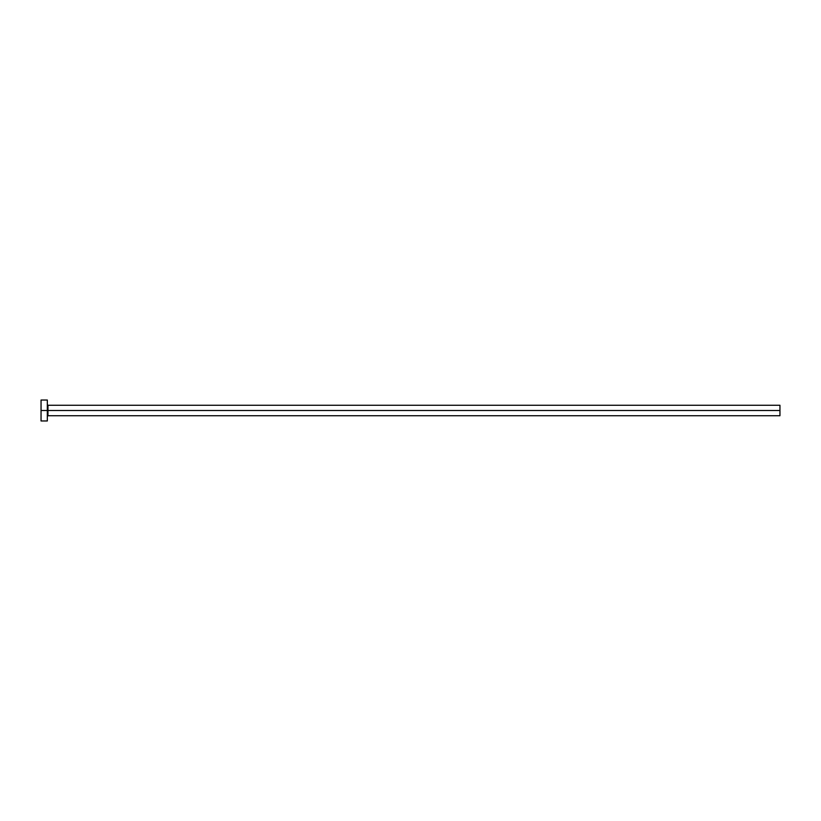<?xml version="1.0" encoding="UTF-8"?>
<svg xmlns="http://www.w3.org/2000/svg" width="821" height="821" viewBox="0 0 821 821"><rect width="100%" height="100%" fill="white"/><g stroke="black" fill="none" stroke-linecap="round" stroke-linejoin="round"><path stroke-width="1.23" d="M41.05 420.968L41.05 400.032L41.05 410.5L779.95 410.5L779.95 415.734L779.95 410.5L47.957 410.5L47.957 405.266L47.957 410.5L41.05 410.5L41.05 420.968L47.331 420.968L47.331 400.032L47.331 420.968M47.331 416.36L47.957 415.734L47.957 410.5L47.957 415.734L779.95 415.734M779.95 410.5L779.95 405.266L779.95 410.5M779.95 405.266L47.957 405.266L47.331 404.64M41.05 400.032L47.331 400.032"/></g></svg>
